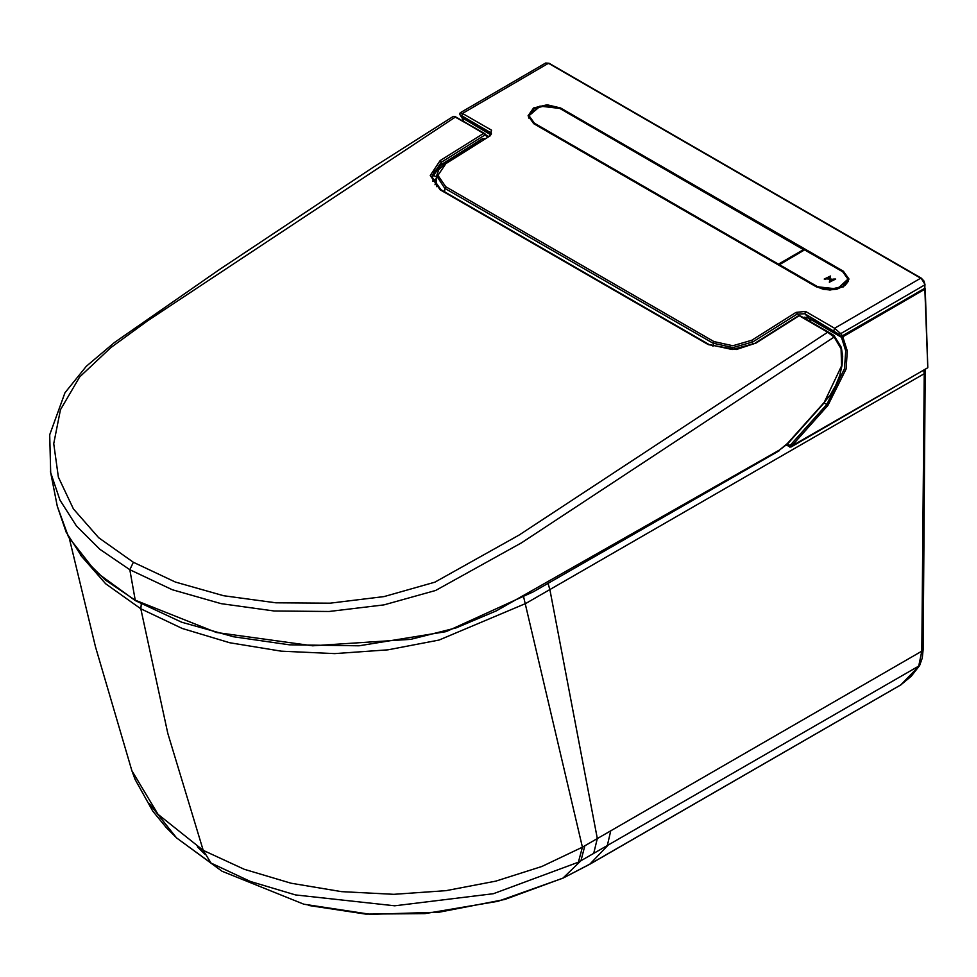 <?xml version="1.0" encoding="UTF-8"?>
<svg xmlns="http://www.w3.org/2000/svg" width="977" height="977" viewBox="0 0 977 977"><rect width="100%" height="100%" fill="white"/><g stroke="black" fill="none" stroke-linecap="round" stroke-linejoin="round"><path stroke-width="1.47" d="M80.407 554.973L105.589 583.77L140.761 608.83L182.235 628.406L229.766 642.719L281.278 651.195L334.696 653.601L388.016 649.876L439.003 640.106L525.663 603.493L924.266 373.727L921.848 651.207L918.588 666.558L900.855 684.938L590.193 863.937L563.363 877.908L504.926 899.414L439.467 912.188L370.649 914.325L303.81 904.25L222.023 871.203L211.081 863.094L250.515 881.486L295.542 894.956L394.696 905.85L493.446 893.723L578.433 862.141L919.552 665.618L911.187 676.34L900.525 685.133M925.182 369.636L923.094 649.485L921.848 651.207L582.39 847.181L541.832 866.489L495.889 881.156L445.988 890.694L393.878 894.297L341.523 891.61L291.048 883.159L244.25 869.347L203.253 850.369L211.081 863.094L176.715 838.046L166.359 827.69L152.815 811.142L135.095 779.426L131.871 770.706L158.018 814.354L203.253 850.369L167.751 733.336L140.761 608.83L141.347 604.018M204.755 854.093L197.415 846.876M149.334 803.729L176.324 837.68M131.773 770.389L95.551 646.884L69.416 538.51M779.206 264.474L804.608 249.807L842.65 271.765L847.914 279.092L842.675 286.42L829.998 289.473L817.285 286.456L779.194 264.462L804.755 249.782L842.797 271.753L848.183 278.933L837.265 288.972L817.09 286.786L778.987 265.048M828.557 279.08L831.329 279.08M829.668 280.521L832.758 279.153M833.479 279.092L829.51 281.315L833.479 279.031M829.51 281.339L834.187 279.08M834.956 279.092L829.339 282.17L834.956 278.933M829.339 282.194L835.665 279.08M830.23 277.676L827.128 279.031M830.389 276.857L825.712 279.153M824.942 279.251L830.56 275.99L824.942 279.092M824.234 279.08L830.56 275.978M534.407 123.212L529.131 115.86L534.407 108.496L547.132 105.431L559.87 108.471L803.937 249.379L778.474 264.12L534.407 123.212L778.217 264.596M534.456 108.459L528.85 115.958L534.199 123.725M804.034 250.039L778.474 264.12L778.559 264.791M528.85 116.019L528.801 118.07M528.545 117.118L528.85 115.933L540.232 106.175L559.87 108.471M848.219 279.434L848.439 280.362M843.102 286.945L848.524 279.398L843.078 271.753L560.224 108.447L539.902 106.151L528.459 116.141L533.613 123.517L528.032 115.738L533.613 107.946L547.071 104.722L560.529 107.934L843.383 271.24L848.952 279.007L843.371 286.786L829.913 290.022L816.454 286.823L533.601 123.529L816.76 286.994M841.661 336.467L924.718 288.41L841.49 336.393M804.901 317.122L803.143 317.464M528.459 116.19L533.821 123.505L816.674 286.811L823.379 289.265L829.656 289.949L836.874 289.155L845.02 285.504L848.134 281.461L848.524 279.471M803.118 317.452L808.431 317.757L840.489 336.283L842.101 336.357L924.804 288.203L924.804 287.299M838.877 334.281L840.44 336.235L842.504 336.003L840.696 333.694L838.877 334.281L804.755 313.776L808.541 317.83M436.743 186.558L436.23 182.552L436.829 186.754M461.73 117.228L491.065 134.533L462.182 117.863L460.765 115.982L461.706 115.713L491.48 133.116M490.259 135.84L445.854 163.66L437.965 175.433L445.781 186.729L713.967 341.571L732.897 345.711L751.789 340.289L796.06 312.384L805.5 311.468L834.59 328.26L920.664 278.189L548.488 63.31L462.451 113.405L491.565 130.21L490.259 135.84L445.158 163.586L438.844 169.583L436.634 175.921L444.84 188.378L444.633 191.822M842.516 336.003L924.718 288.41L924.669 284.881L840.696 333.694L834.59 328.26L833.845 330.568M805.5 311.468L804.755 313.776L797.085 314.057L752.84 341.95L732.958 347.58L713.027 343.22L444.84 188.378L445.781 186.729M489.55 135.766L491.492 133.849L490.82 132.518L491.565 130.21M460.314 115.408L460.765 115.982M796.06 312.384L799.186 315.473M461.84 117.545L459.593 113.979L460.301 112.709L462.451 113.405L461.706 115.713M786.338 445.133L790.881 447.1L927.82 367.731L924.84 289.143L842.736 336.821L847.279 351.012L846.021 369.111L827.861 405.504L791.114 446.562L790.002 445.475L826.737 404.441L824.112 402.927M789.758 447.1L790.002 445.475L787.413 443.985L824.246 402.78M927.82 366.802L925.17 288.667L924.547 288.642M842.43 336.32L841.099 337.016L808.883 318.429L810.739 321.848M808.907 318.05L804.047 317.977M840.574 336.296L808.467 317.806L803.839 317.366M462.353 117.973L463.941 121.624M490.82 134.802L462.011 117.741L463.721 121.502M841.221 336.479L845.667 350.877L844.507 368.659L826.737 404.441L827.861 405.504M436.438 179.035L432.762 181.392M434.948 184.824L436.414 179.487M435.913 179.28L436.463 178.693M474.724 144.01L475.335 144.34L468.41 148.883M475.335 144.34L475.457 143.546M50.45 471.341L57.252 506.22L66.155 532.233L82.202 557.085L105.308 579.984L135.021 600.171L216.454 632.449L312.591 645.821L410.828 639.337L456.247 627.796L496.316 610.833L779.695 449.957L787.328 443.607L824.197 402.353L841.6 365.948L841.099 348.752L834.089 337.126L827.434 332.021L799.247 315.742L756.088 343L736.267 349.546L708.301 344.6L440.114 189.758L430.246 175.481L440.187 160.619L483.542 133.47L487.413 137.073M50.694 472.66L59.951 500.151L76.401 525.98L99.886 549.379L129.807 569.664L172.318 589.754L221.193 603.676L274.219 610.979L329.176 611.517L383.924 604.885L435.632 590.426L521.462 542.833L834.089 337.126L833.967 335.49L830.743 333.389L798.978 315.632M440.114 189.758L440.883 189.648L431.712 176.629L441.225 162.316L484.568 135.18L484.25 133.373L455.294 117.167L147.832 320.676L110.914 347.604L79.577 377.012L60.501 409.729L53.796 443.668L58.315 477.155L73.348 508.932L98.616 537.716L133.373 562.215L175.323 581.999L223.586 595.665L275.929 602.785L330.153 603.224L384.108 596.556L434.912 582.158L519.117 535.03L828.154 331.924M484.922 133.739L456.003 117.069L453.34 116.348L372.994 167.397L219.874 269.249L114.492 342.451L86.294 366.241L65.032 392.803L49.754 434.826L50.694 472.648M456.003 117.069L453.352 116.348M830.743 333.389L800.639 316.011L798.539 315.681L755.368 342.939M440.187 160.619L441.225 162.316L440.993 165.223L434.264 171.427L431.773 177.765L441.225 164.612L482.443 138.783L484.861 138.649M446.55 161.474L447.307 161.205L447.344 162.194L447.271 161.242M480.415 141.384L479.634 140.981M447.21 162.28L447.161 161.303M476.031 144.107L476.08 143.167M925.5 371.993L924.266 373.727L923.705 370.491M901.282 684.645L589.766 864.242L607.23 846.033L610.747 830.804M548.048 583.562L549.978 589.815L597.313 838.571L593.674 853.715M523.733 597.057L582.39 847.181L578.433 862.141M562.837 878.225L580.961 860.774L584.844 845.764M589.766 864.242L562.911 878.201L498.014 901.344L425.007 913.629L365.813 914.057L308.524 905.423M778.889 264.987L804.755 249.782L842.662 271.753M848.317 280.912L848.183 278.933L842.65 271.765M560.065 108.594L804.083 250.014M843.383 271.24L843.078 271.911M560.529 107.934L560.224 108.581M921.458 278.64L924.999 284.417L924.718 288.41M751.789 340.289L752.84 344.405M713.027 346.408L713.967 341.571M549.294 63.761L545.691 63.029L460.314 112.709M445.854 163.66L445.158 163.586M927.026 368.195L789.746 447.1M57.252 506.22L68.561 536.971L96.027 572.058L135.29 600.611L129.807 569.664L133.373 562.215M779.695 449.957L787.377 444.01M824.197 402.353L830.132 395.209L835.616 385.683L839.67 375.51L842.04 365.313L842.614 356.361L841.331 347.336L834.016 335.526M756.088 343L732.225 349.546L709.058 344.49L440.883 189.66M708.301 344.6L709.07 344.49M436.56 177.106L432.481 174.785M446.562 161.681L446.611 162.658M476.581 142.398L476.092 143.094M447.576 160.582L440.993 165.223M482.443 138.783L447.332 161.205M476.165 144.034L476.19 143.094M923.094 649.485L922.325 657.948L919.552 665.618M222.011 871.191L176.715 838.046M436.23 182.552L436.634 175.933M545.679 63.029L549.062 63.261L921.226 278.127L923.851 280.826L924.999 284.417M432.603 181.05L436.475 178.583M135.29 600.611L181.698 622.178L233.503 636.76L289.412 644.832L358.999 645.797L446.074 631.569L533.308 591.793L779.402 450.641M454.806 116.348L488.439 136.45M833.967 335.49L830.914 333.499M800.517 315.937L798.539 315.681M482.186 139.406L482.968 139.161M480.293 141.47L479.499 141.054M476.312 143.021L476.287 143.949M447.405 161.156L447.454 162.133"/></g></svg>
